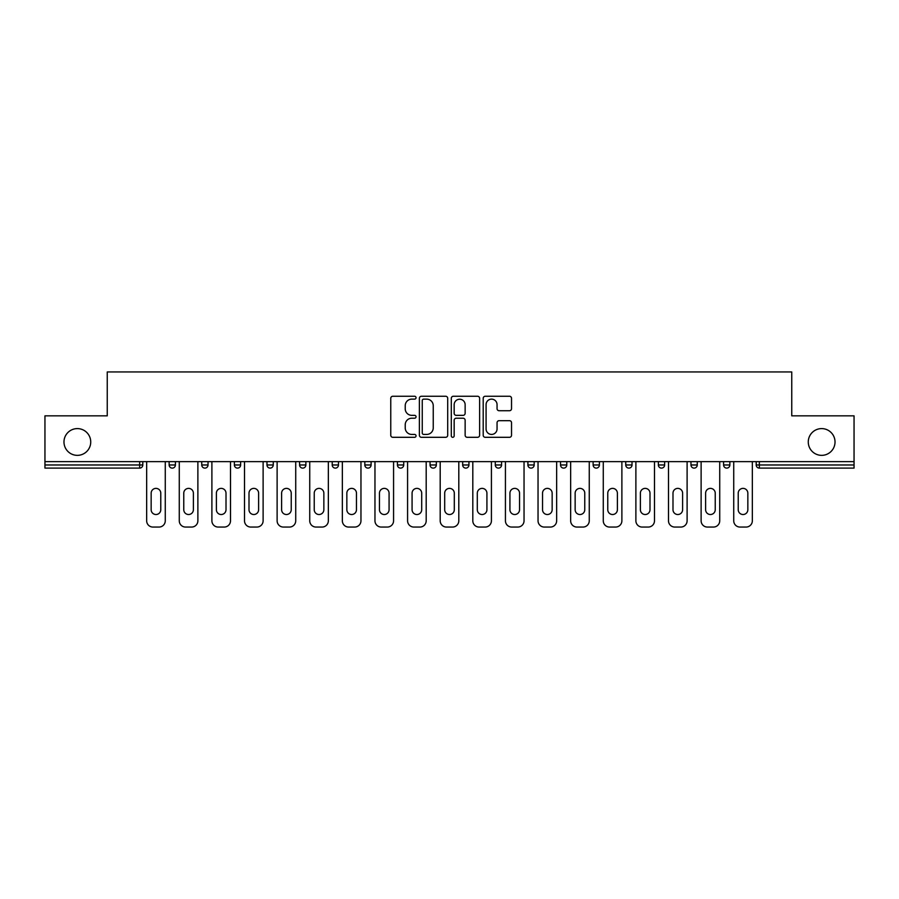 <?xml version="1.0" encoding="UTF-8"?>
<svg xmlns="http://www.w3.org/2000/svg" width="899" height="899" viewBox="0 0 899 899"><rect width="100%" height="100%" fill="white"/><g stroke="black" fill="none" stroke-linecap="round" stroke-linejoin="round"><path stroke-width="1.35" d="M90.732 441.971A13.384 13.384 0 0 1 77.359 455.355A13.384 13.384 0 0 1 63.975 441.971A13.384 13.384 0 0 1 77.359 428.598A13.384 13.384 0 0 1 90.732 441.971M835.025 441.971A13.384 13.384 0 0 1 821.641 455.355A13.384 13.384 0 0 1 808.268 441.971A13.384 13.384 0 0 1 821.641 428.598A13.384 13.384 0 0 1 835.025 441.971M416.046 397.695A1.438 1.438 0 0 0 414.619 396.257L392.807 396.257A2.056 2.056 0 0 0 390.762 398.313L390.762 435.251A2.056 2.056 0 0 0 392.807 437.307L414.619 437.307A1.438 1.438 0 0 0 416.046 435.869A1.438 1.438 0 0 0 414.619 434.431L411.787 434.431A6.563 6.563 0 0 1 405.224 427.868L405.224 424.789A6.563 6.563 0 0 1 411.787 418.215L414.619 418.215A1.438 1.438 0 0 0 416.046 416.776A1.438 1.438 0 0 0 414.619 415.349L411.787 415.349A6.563 6.563 0 0 1 405.224 408.775L405.224 405.696A6.563 6.563 0 0 1 411.787 399.134L414.619 399.134A1.438 1.438 0 0 0 416.046 397.695M509.475 410.731A2.056 2.056 0 0 0 511.531 408.674L511.531 398.313A2.056 2.056 0 0 0 509.475 396.257L485.258 396.257A2.056 2.056 0 0 0 483.201 398.313L483.201 435.251A2.056 2.056 0 0 0 485.258 437.307L509.475 437.307A2.056 2.056 0 0 0 511.531 435.251L511.531 422.732A2.056 2.056 0 0 0 509.475 420.676L499.114 420.676A2.056 2.056 0 0 0 497.057 422.732L497.057 428.935A5.495 5.495 0 0 1 491.573 434.431A5.495 5.495 0 0 1 486.078 428.935L486.078 404.617A5.495 5.495 0 0 1 491.573 399.134A5.495 5.495 0 0 1 497.057 404.617L497.057 408.674A2.056 2.056 0 0 0 499.114 410.731L509.475 410.731M44.95 461.625L44.95 415.844L107.251 415.844L107.251 371.939L791.749 371.939L791.749 415.844L854.05 415.844L854.05 461.625L44.95 461.625L44.95 464.974L139.66 464.974L139.66 461.625M447.702 398.313A2.056 2.056 0 0 0 445.657 396.257L421.44 396.257A2.056 2.056 0 0 0 419.383 398.313L419.383 435.251A2.056 2.056 0 0 0 421.44 437.307L445.657 437.307A2.056 2.056 0 0 0 447.702 435.251L447.702 398.313M453.343 396.257L477.56 396.257A2.056 2.056 0 0 1 479.617 398.313L479.617 435.251A2.056 2.056 0 0 1 477.56 437.307L467.199 437.307A2.056 2.056 0 0 1 465.143 435.251L465.143 420.271A2.056 2.056 0 0 0 463.097 418.215L456.22 418.215A2.056 2.056 0 0 0 454.164 420.271L454.164 435.869A1.438 1.438 0 0 1 452.736 437.307A1.438 1.438 0 0 1 451.298 435.869L451.298 398.313A2.056 2.056 0 0 1 453.343 396.257M139.66 468.109A3.135 3.135 0 0 0 142.795 464.974L139.66 464.974L139.66 468.109A3.135 3.135 0 0 0 142.795 464.974L142.795 461.625L142.795 464.974A3.135 3.135 0 0 1 139.66 468.109L44.95 468.109L44.95 464.974M854.05 461.625L854.05 468.109L759.34 468.109A3.135 3.135 0 0 1 756.205 464.974L756.205 461.625M169.136 461.625L169.136 464.974L169.136 461.625M172.271 468.109A3.135 3.135 0 0 1 169.136 464.974A3.135 3.135 0 0 0 172.271 468.109A3.135 3.135 0 0 0 175.406 464.974L175.406 461.625L175.406 464.974A3.135 3.135 0 0 1 172.271 468.109A3.135 3.135 0 0 1 169.136 464.974L175.406 464.974A3.135 3.135 0 0 1 172.271 468.109M201.747 461.625L201.747 464.974L201.747 461.625M208.029 461.625L208.029 464.974L208.029 461.625M234.369 464.974A3.135 3.135 0 0 0 237.505 468.109A3.135 3.135 0 0 0 240.64 464.974A3.135 3.135 0 0 1 237.505 468.109A3.135 3.135 0 0 0 240.64 464.974L240.64 461.625L240.64 464.974L234.369 464.974A3.135 3.135 0 0 0 237.505 468.109A3.135 3.135 0 0 1 234.369 464.974L234.369 461.625M273.251 461.625L273.251 464.974L266.981 464.974A3.135 3.135 0 0 0 270.116 468.109A3.135 3.135 0 0 1 266.981 464.974L266.981 461.625M299.592 461.625L299.592 464.974L299.592 461.625M305.874 461.625L305.874 464.974L305.874 461.625M332.214 461.625L332.214 464.974L332.214 461.625M338.485 461.625L338.485 464.974L338.485 461.625M364.825 461.625L364.825 464.974L364.825 461.625M371.096 461.625L371.096 464.974L371.096 461.625M397.437 461.625L397.437 464.974L397.437 461.625M403.718 461.625L403.718 464.974A3.135 3.135 0 0 1 400.583 468.109A3.135 3.135 0 0 1 397.437 464.974L403.718 464.974A3.135 3.135 0 0 1 400.583 468.109M430.059 461.625L430.059 464.974L430.059 461.625M436.33 461.625L436.33 464.974L436.33 461.625M462.67 461.625L462.67 464.974L462.67 461.625M468.941 461.625L468.941 464.974L468.941 461.625M495.282 461.625L495.282 464.974L495.282 461.625M501.563 461.625L501.563 464.974A3.135 3.135 0 0 1 498.417 468.109A3.135 3.135 0 0 1 495.282 464.974A3.135 3.135 0 0 0 498.417 468.109A3.135 3.135 0 0 0 501.563 464.974A3.135 3.135 0 0 1 498.417 468.109A3.135 3.135 0 0 1 495.282 464.974L501.563 464.974M531.039 468.109A3.135 3.135 0 0 0 534.175 464.974L534.175 461.625L534.175 464.974A3.135 3.135 0 0 1 531.039 468.109A3.135 3.135 0 0 1 527.904 464.974L527.904 461.625M560.515 461.625L560.515 464.974L560.515 461.625M566.786 461.625L566.786 464.974A3.135 3.135 0 0 1 563.651 468.109A3.135 3.135 0 0 1 560.515 464.974A3.135 3.135 0 0 0 563.651 468.109A3.135 3.135 0 0 1 560.515 464.974L566.786 464.974A3.135 3.135 0 0 1 563.651 468.109M599.408 461.625L599.408 464.974A3.135 3.135 0 0 1 596.262 468.109A3.135 3.135 0 0 1 593.126 464.974L593.126 461.625M632.019 461.625L632.019 464.974A3.135 3.135 0 0 1 628.884 468.109A3.135 3.135 0 0 1 625.749 464.974L625.749 461.625M664.631 461.625L664.631 464.974A3.135 3.135 0 0 1 661.495 468.109A3.135 3.135 0 0 1 658.36 464.974L658.36 461.625M697.253 461.625L697.253 464.974A3.135 3.135 0 0 1 694.107 468.109A3.135 3.135 0 0 1 690.971 464.974L690.971 461.625M729.864 461.625L729.864 464.974A3.135 3.135 0 0 1 726.729 468.109A3.135 3.135 0 0 1 723.594 464.974L723.594 461.625M204.893 468.109A3.135 3.135 0 0 1 201.747 464.974A3.135 3.135 0 0 0 204.893 468.109A3.135 3.135 0 0 0 208.029 464.974A3.135 3.135 0 0 1 204.893 468.109A3.135 3.135 0 0 1 201.747 464.974L208.029 464.974A3.135 3.135 0 0 1 204.893 468.109M273.251 464.974A3.135 3.135 0 0 1 270.116 468.109A3.135 3.135 0 0 0 273.251 464.974A3.135 3.135 0 0 1 270.116 468.109A3.135 3.135 0 0 1 266.981 464.974M302.738 468.109A3.135 3.135 0 0 1 299.592 464.974A3.135 3.135 0 0 0 302.738 468.109A3.135 3.135 0 0 0 305.874 464.974A3.135 3.135 0 0 1 302.738 468.109A3.135 3.135 0 0 1 299.592 464.974L305.874 464.974A3.135 3.135 0 0 1 302.738 468.109M335.349 468.109A3.135 3.135 0 0 1 332.214 464.974A3.135 3.135 0 0 0 335.349 468.109A3.135 3.135 0 0 0 338.485 464.974A3.135 3.135 0 0 1 335.349 468.109A3.135 3.135 0 0 1 332.214 464.974L338.485 464.974M367.961 468.109A3.135 3.135 0 0 1 364.825 464.974A3.135 3.135 0 0 0 367.961 468.109A3.135 3.135 0 0 0 371.096 464.974A3.135 3.135 0 0 1 367.961 468.109A3.135 3.135 0 0 1 364.825 464.974L371.096 464.974M433.194 468.109A3.135 3.135 0 0 1 430.059 464.974L436.33 464.974A3.135 3.135 0 0 1 433.194 468.109A3.135 3.135 0 0 0 436.33 464.974M465.806 468.109A3.135 3.135 0 0 1 462.67 464.974A3.135 3.135 0 0 0 465.806 468.109A3.135 3.135 0 0 0 468.941 464.974A3.135 3.135 0 0 1 465.806 468.109A3.135 3.135 0 0 1 462.67 464.974L468.941 464.974A3.135 3.135 0 0 1 465.806 468.109M423.699 399.134A1.438 1.438 0 0 0 422.26 400.572L422.26 432.992A1.438 1.438 0 0 0 423.699 434.431L426.665 434.431A6.563 6.563 0 0 0 433.239 427.868L433.239 405.696A6.563 6.563 0 0 0 426.665 399.134L423.699 399.134M465.143 404.719A5.495 5.495 0 0 0 459.659 399.235A5.495 5.495 0 0 0 454.164 404.719L454.164 413.293A2.056 2.056 0 0 0 456.22 415.349L463.097 415.349A2.056 2.056 0 0 0 465.143 413.293L465.143 404.719M160.775 493.191A4.81 4.81 0 0 0 155.965 488.382A4.81 4.81 0 0 0 151.156 493.191A4.81 4.81 0 0 1 155.965 488.382A4.81 4.81 0 0 1 160.775 493.191L160.775 509.711A4.81 4.81 0 0 1 155.965 514.52A4.81 4.81 0 0 1 151.156 509.711A4.81 4.81 0 0 0 155.965 514.52A4.81 4.81 0 0 0 160.775 509.711M146.661 461.625L146.661 520.791L146.661 461.625M152.931 527.061L158.999 527.061L152.931 527.061A6.271 6.271 0 0 1 146.661 520.791M165.27 461.625L165.27 520.791L165.27 461.625M151.156 509.711L151.156 493.191M158.999 527.061A6.271 6.271 0 0 0 165.27 520.791M193.386 493.191A4.81 4.81 0 0 0 188.576 488.382A4.81 4.81 0 0 0 183.767 493.191A4.81 4.81 0 0 1 188.576 488.382A4.81 4.81 0 0 1 193.386 493.191L193.386 509.711A4.81 4.81 0 0 1 188.576 514.52A4.81 4.81 0 0 1 183.767 509.711A4.81 4.81 0 0 0 188.576 514.52A4.81 4.81 0 0 0 193.386 509.711M179.272 461.625L179.272 520.791L179.272 461.625M185.554 527.061L191.611 527.061L185.554 527.061A6.271 6.271 0 0 1 179.272 520.791M197.881 461.625L197.881 520.791L197.881 461.625M226.009 493.191A4.81 4.81 0 0 0 221.199 488.382A4.81 4.81 0 0 0 216.389 493.191A4.81 4.81 0 0 1 221.199 488.382A4.81 4.81 0 0 1 226.009 493.191L226.009 509.711A4.81 4.81 0 0 1 221.199 514.52A4.81 4.81 0 0 1 216.389 509.711A4.81 4.81 0 0 0 221.199 514.52A4.81 4.81 0 0 0 226.009 509.711M211.894 461.625L211.894 520.791L211.894 461.625M218.165 527.061L224.222 527.061L218.165 527.061A6.271 6.271 0 0 1 211.894 520.791M230.504 461.625L230.504 520.791L230.504 461.625M258.62 493.191A4.81 4.81 0 0 0 253.81 488.382A4.81 4.81 0 0 0 249.001 493.191A4.81 4.81 0 0 1 253.81 488.382A4.81 4.81 0 0 1 258.62 493.191L258.62 509.711A4.81 4.81 0 0 1 253.81 514.52A4.81 4.81 0 0 1 249.001 509.711A4.81 4.81 0 0 0 253.81 514.52A4.81 4.81 0 0 0 258.62 509.711M244.506 461.625L244.506 520.791L244.506 461.625M250.776 527.061L256.844 527.061L250.776 527.061A6.271 6.271 0 0 1 244.506 520.791M263.115 461.625L263.115 520.791L263.115 461.625M291.231 493.191A4.81 4.81 0 0 0 286.421 488.382A4.81 4.81 0 0 0 281.612 493.191A4.81 4.81 0 0 1 286.421 488.382A4.81 4.81 0 0 1 291.231 493.191L291.231 509.711A4.81 4.81 0 0 1 286.421 514.52A4.81 4.81 0 0 1 281.612 509.711A4.81 4.81 0 0 0 286.421 514.52A4.81 4.81 0 0 0 291.231 509.711M277.117 461.625L277.117 520.791L277.117 461.625M283.399 527.061L289.456 527.061L283.399 527.061A6.271 6.271 0 0 1 277.117 520.791M295.726 461.625L295.726 520.791L295.726 461.625M323.854 493.191A4.81 4.81 0 0 0 319.044 488.382A4.81 4.81 0 0 0 314.234 493.191A4.81 4.81 0 0 1 319.044 488.382A4.81 4.81 0 0 1 323.854 493.191L323.854 509.711A4.81 4.81 0 0 1 319.044 514.52A4.81 4.81 0 0 1 314.234 509.711A4.81 4.81 0 0 0 319.044 514.52A4.81 4.81 0 0 0 323.854 509.711M309.739 461.625L309.739 520.791L309.739 461.625M316.01 527.061L322.067 527.061L316.01 527.061A6.271 6.271 0 0 1 309.739 520.791M328.349 461.625L328.349 520.791L328.349 461.625M183.767 509.711L183.767 493.191M191.611 527.061A6.271 6.271 0 0 0 197.881 520.791M216.389 509.711L216.389 493.191M224.222 527.061A6.271 6.271 0 0 0 230.504 520.791M249.001 509.711L249.001 493.191M256.844 527.061A6.271 6.271 0 0 0 263.115 520.791M281.612 509.711L281.612 493.191M289.456 527.061A6.271 6.271 0 0 0 295.726 520.791M314.234 509.711L314.234 493.191M322.067 527.061A6.271 6.271 0 0 0 328.349 520.791M356.465 493.191A4.81 4.81 0 0 0 351.655 488.382A4.81 4.81 0 0 0 346.845 493.191A4.81 4.81 0 0 1 351.655 488.382A4.81 4.81 0 0 1 356.465 493.191L356.465 509.711A4.81 4.81 0 0 1 351.655 514.52A4.81 4.81 0 0 1 346.845 509.711A4.81 4.81 0 0 0 351.655 514.52A4.81 4.81 0 0 0 356.465 509.711M342.35 461.625L342.35 520.791L342.35 461.625M348.621 527.061L354.689 527.061L348.621 527.061A6.271 6.271 0 0 1 342.35 520.791M360.96 461.625L360.96 520.791L360.96 461.625M346.845 509.711L346.845 493.191M354.689 527.061A6.271 6.271 0 0 0 360.96 520.791M389.076 493.191A4.81 4.81 0 0 0 384.266 488.382A4.81 4.81 0 0 0 379.457 493.191A4.81 4.81 0 0 1 384.266 488.382A4.81 4.81 0 0 1 389.076 493.191L389.076 509.711A4.81 4.81 0 0 1 384.266 514.52A4.81 4.81 0 0 1 379.457 509.711A4.81 4.81 0 0 0 384.266 514.52A4.81 4.81 0 0 0 389.076 509.711M374.962 461.625L374.962 520.791L374.962 461.625M381.243 527.061L387.3 527.061L381.243 527.061A6.271 6.271 0 0 1 374.962 520.791M393.571 461.625L393.571 520.791L393.571 461.625M379.457 509.711L379.457 493.191M387.3 527.061A6.271 6.271 0 0 0 393.571 520.791M421.698 493.191A4.81 4.81 0 0 0 416.889 488.382A4.81 4.81 0 0 0 412.079 493.191A4.81 4.81 0 0 1 416.889 488.382A4.81 4.81 0 0 1 421.698 493.191L421.698 509.711A4.81 4.81 0 0 1 416.889 514.52A4.81 4.81 0 0 1 412.079 509.711A4.81 4.81 0 0 0 416.889 514.52A4.81 4.81 0 0 0 421.698 509.711M407.584 461.625L407.584 520.791L407.584 461.625M413.855 527.061L419.912 527.061L413.855 527.061A6.271 6.271 0 0 1 407.584 520.791M426.193 461.625L426.193 520.791L426.193 461.625M412.079 509.711L412.079 493.191M419.912 527.061A6.271 6.271 0 0 0 426.193 520.791M454.31 493.191A4.81 4.81 0 0 0 449.5 488.382A4.81 4.81 0 0 0 444.69 493.191A4.81 4.81 0 0 1 449.5 488.382A4.81 4.81 0 0 1 454.31 493.191L454.31 509.711A4.81 4.81 0 0 1 449.5 514.52A4.81 4.81 0 0 1 444.69 509.711A4.81 4.81 0 0 0 449.5 514.52A4.81 4.81 0 0 0 454.31 509.711M440.195 461.625L440.195 520.791L440.195 461.625M446.466 527.061L452.534 527.061L446.466 527.061A6.271 6.271 0 0 1 440.195 520.791M458.805 461.625L458.805 520.791L458.805 461.625M444.69 509.711L444.69 493.191M452.534 527.061A6.271 6.271 0 0 0 458.805 520.791M486.921 493.191A4.81 4.81 0 0 0 482.111 488.382A4.81 4.81 0 0 0 477.302 493.191A4.81 4.81 0 0 1 482.111 488.382A4.81 4.81 0 0 1 486.921 493.191L486.921 509.711A4.81 4.81 0 0 1 482.111 514.52A4.81 4.81 0 0 1 477.302 509.711A4.81 4.81 0 0 0 482.111 514.52A4.81 4.81 0 0 0 486.921 509.711M472.807 461.625L472.807 520.791L472.807 461.625M479.088 527.061L485.145 527.061L479.088 527.061A6.271 6.271 0 0 1 472.807 520.791M491.416 461.625L491.416 520.791L491.416 461.625M477.302 509.711L477.302 493.191M485.145 527.061A6.271 6.271 0 0 0 491.416 520.791M519.543 493.191A4.81 4.81 0 0 0 514.734 488.382A4.81 4.81 0 0 0 509.924 493.191A4.81 4.81 0 0 1 514.734 488.382A4.81 4.81 0 0 1 519.543 493.191L519.543 509.711A4.81 4.81 0 0 1 514.734 514.52A4.81 4.81 0 0 1 509.924 509.711A4.81 4.81 0 0 0 514.734 514.52A4.81 4.81 0 0 0 519.543 509.711M505.429 461.625L505.429 520.791L505.429 461.625M511.7 527.061L517.757 527.061L511.7 527.061A6.271 6.271 0 0 1 505.429 520.791M524.038 461.625L524.038 520.791L524.038 461.625M509.924 509.711L509.924 493.191M517.757 527.061A6.271 6.271 0 0 0 524.038 520.791M552.155 493.191A4.81 4.81 0 0 0 547.345 488.382A4.81 4.81 0 0 0 542.535 493.191A4.81 4.81 0 0 1 547.345 488.382A4.81 4.81 0 0 1 552.155 493.191L552.155 509.711A4.81 4.81 0 0 1 547.345 514.52A4.81 4.81 0 0 1 542.535 509.711A4.81 4.81 0 0 0 547.345 514.52A4.81 4.81 0 0 0 552.155 509.711M538.04 461.625L538.04 520.791L538.04 461.625M544.311 527.061L550.379 527.061L544.311 527.061A6.271 6.271 0 0 1 538.04 520.791M556.65 461.625L556.65 520.791L556.65 461.625M542.535 509.711L542.535 493.191M550.379 527.061A6.271 6.271 0 0 0 556.65 520.791M584.766 493.191A4.81 4.81 0 0 0 579.956 488.382A4.81 4.81 0 0 0 575.146 493.191A4.81 4.81 0 0 1 579.956 488.382A4.81 4.81 0 0 1 584.766 493.191L584.766 509.711A4.81 4.81 0 0 1 579.956 514.52A4.81 4.81 0 0 1 575.146 509.711A4.81 4.81 0 0 0 579.956 514.52A4.81 4.81 0 0 0 584.766 509.711M570.651 461.625L570.651 520.791L570.651 461.625M576.933 527.061L582.99 527.061L576.933 527.061A6.271 6.271 0 0 1 570.651 520.791M589.261 461.625L589.261 520.791L589.261 461.625M575.146 509.711L575.146 493.191M582.99 527.061A6.271 6.271 0 0 0 589.261 520.791M617.388 493.191A4.81 4.81 0 0 0 612.579 488.382A4.81 4.81 0 0 0 607.769 493.191A4.81 4.81 0 0 1 612.579 488.382A4.81 4.81 0 0 1 617.388 493.191L617.388 509.711A4.81 4.81 0 0 1 612.579 514.52A4.81 4.81 0 0 1 607.769 509.711A4.81 4.81 0 0 0 612.579 514.52A4.81 4.81 0 0 0 617.388 509.711M603.274 461.625L603.274 520.791L603.274 461.625M609.544 527.061L615.601 527.061L609.544 527.061A6.271 6.271 0 0 1 603.274 520.791M621.883 461.625L621.883 520.791L621.883 461.625M607.769 509.711L607.769 493.191M615.601 527.061A6.271 6.271 0 0 0 621.883 520.791M649.999 493.191A4.81 4.81 0 0 0 645.19 488.382A4.81 4.81 0 0 0 640.38 493.191A4.81 4.81 0 0 1 645.19 488.382A4.81 4.81 0 0 1 649.999 493.191L649.999 509.711A4.81 4.81 0 0 1 645.19 514.52A4.81 4.81 0 0 1 640.38 509.711A4.81 4.81 0 0 0 645.19 514.52A4.81 4.81 0 0 0 649.999 509.711M635.885 461.625L635.885 520.791L635.885 461.625M642.156 527.061L648.224 527.061L642.156 527.061A6.271 6.271 0 0 1 635.885 520.791M654.494 461.625L654.494 520.791L654.494 461.625M640.38 509.711L640.38 493.191M648.224 527.061A6.271 6.271 0 0 0 654.494 520.791M682.611 493.191A4.81 4.81 0 0 0 677.801 488.382A4.81 4.81 0 0 0 672.991 493.191A4.81 4.81 0 0 1 677.801 488.382A4.81 4.81 0 0 1 682.611 493.191L682.611 509.711A4.81 4.81 0 0 1 677.801 514.52A4.81 4.81 0 0 1 672.991 509.711A4.81 4.81 0 0 0 677.801 514.52A4.81 4.81 0 0 0 682.611 509.711M668.496 461.625L668.496 520.791L668.496 461.625M674.778 527.061L680.835 527.061L674.778 527.061A6.271 6.271 0 0 1 668.496 520.791M687.106 461.625L687.106 520.791L687.106 461.625M672.991 509.711L672.991 493.191M680.835 527.061A6.271 6.271 0 0 0 687.106 520.791M715.233 493.191A4.81 4.81 0 0 0 710.424 488.382A4.81 4.81 0 0 0 705.614 493.191A4.81 4.81 0 0 1 710.424 488.382A4.81 4.81 0 0 1 715.233 493.191L715.233 509.711A4.81 4.81 0 0 1 710.424 514.52A4.81 4.81 0 0 1 705.614 509.711A4.81 4.81 0 0 0 710.424 514.52A4.81 4.81 0 0 0 715.233 509.711M701.119 461.625L701.119 520.791L701.119 461.625M707.389 527.061L713.446 527.061L707.389 527.061A6.271 6.271 0 0 1 701.119 520.791M719.728 461.625L719.728 520.791L719.728 461.625M705.614 509.711L705.614 493.191M713.446 527.061A6.271 6.271 0 0 0 719.728 520.791M747.844 493.191A4.81 4.81 0 0 0 743.035 488.382A4.81 4.81 0 0 0 738.225 493.191A4.81 4.81 0 0 1 743.035 488.382A4.81 4.81 0 0 1 747.844 493.191L747.844 509.711A4.81 4.81 0 0 1 743.035 514.52A4.81 4.81 0 0 1 738.225 509.711A4.81 4.81 0 0 0 743.035 514.52A4.81 4.81 0 0 0 747.844 509.711M733.73 461.625L733.73 520.791L733.73 461.625M740.001 527.061L746.069 527.061L740.001 527.061A6.271 6.271 0 0 1 733.73 520.791M752.339 461.625L752.339 520.791L752.339 461.625M738.225 509.711L738.225 493.191M746.069 527.061A6.271 6.271 0 0 0 752.339 520.791M759.34 461.625L759.34 464.974L854.05 464.974M756.205 464.974L759.34 464.974L759.34 468.109M534.175 464.974L527.904 464.974M596.262 468.109A3.135 3.135 0 0 0 599.408 464.974L593.126 464.974M628.884 468.109A3.135 3.135 0 0 0 632.019 464.974L625.749 464.974M661.495 468.109A3.135 3.135 0 0 0 664.631 464.974L658.36 464.974M694.107 468.109A3.135 3.135 0 0 0 697.253 464.974L690.971 464.974M726.729 468.109A3.135 3.135 0 0 0 729.864 464.974L723.594 464.974"/></g></svg>
